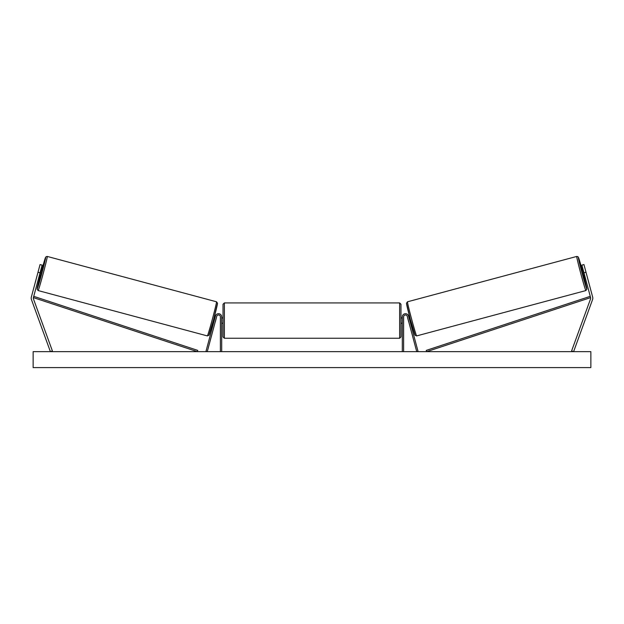 <?xml version="1.0" encoding="UTF-8"?>
<svg xmlns="http://www.w3.org/2000/svg" width="624" height="624" viewBox="0 0 624 624"><rect width="100%" height="100%" fill="white"/><g stroke="black" fill="none" stroke-linecap="round" stroke-linejoin="round"><path stroke-width="0.94" d="M42.112 265.099L33.4 297.625A2.122 2.122 0 0 0 33.454 298.896L52.393 350.93L50.396 351.655L31.457 299.629A4.251 4.251 0 0 1 31.348 297.071L40.061 264.553L42.112 265.099M40.045 272.797L37.994 272.243M37.588 273.788L37.307 274.81M586.412 273.788L586.693 274.81L586.412 273.788M583.955 272.797L590.6 297.625A2.122 2.122 0 0 1 590.546 298.896L571.607 350.93L573.604 351.655L592.543 299.629A4.251 4.251 0 0 0 592.652 297.071L583.939 264.553L581.888 265.099L583.955 272.797L586.006 272.243M581.888 265.099L583.939 264.553M402.301 351.655L402.301 316.867A3.19 3.19 0 0 1 408.564 316.04L418.018 351.312L416.738 351.655L407.285 316.384A1.856 1.856 0 0 0 403.627 316.867L403.627 351.655M221.699 351.655L221.699 316.867A3.19 3.19 0 0 0 215.436 316.04L205.982 351.312L207.262 351.655L216.715 316.384A1.856 1.856 0 0 1 220.373 316.867L220.373 351.655M224.359 338.247L223.025 336.913L223.025 304.247L224.359 302.921L224.359 338.247L399.641 338.247L399.641 302.921L400.975 304.247L400.975 336.913L399.641 338.247M221.699 322.483L221.699 318.685M402.301 322.483L402.301 318.685M40.271 275.605A16.333 0.468 -75 0 0 37.175 288.935A16.333 0.468 -75 0 0 41.863 273.281A16.333 0.468 -75 0 0 45.63 257.384A16.333 0.468 -75 0 0 41.644 270.473L45.349 257.915L46.09 256.675L47.26 256.441A17.659 0.507 105 0 1 43.181 273.632A17.659 0.507 105 0 1 38.119 290.566L207.363 335.915A17.659 0.507 -75 0 0 212.425 318.981A17.659 0.507 -75 0 0 216.505 301.79L217.511 303.202L213.72 319.145L208.9 335.267L207.363 335.915M47.26 256.441L216.505 301.79M40.739 270.231L42.089 270.598L40.716 275.722L39.359 275.363M40.919 271.066L39.936 274.732L40.919 271.066L40.537 270.964M212.979 321.883L213.806 322.109M214.009 321.368L214.984 317.71M216.271 318.053L216.466 317.32M214.352 316.75L215.186 316.976M215.342 321.727L216.325 318.068M590.866 351.655L33.134 351.655L33.134 367.591L590.866 367.591L590.866 351.655M583.729 275.605A16.333 0.468 -105 0 1 586.825 288.935A16.333 0.468 -105 0 1 582.137 273.281A16.333 0.468 -105 0 1 578.37 257.384A16.333 0.468 -105 0 1 582.356 270.473L578.651 257.915L577.91 256.675L576.74 256.441A17.659 0.507 75 0 0 580.819 273.632A17.659 0.507 75 0 0 585.881 290.566L416.637 335.915A17.659 0.507 -105 0 1 411.575 318.981A17.659 0.507 -105 0 1 407.495 301.79L406.489 303.202L410.28 319.145L415.1 335.267L416.637 335.915M576.74 256.441L407.495 301.79M583.261 270.231L581.911 270.598L583.284 275.722L584.641 275.363M584.438 274.63L583.081 271.066L584.064 274.732M411.021 321.883L410.194 322.109M409.648 316.75L408.814 316.976M407.534 317.32L407.729 318.053M409.991 321.368L409.016 317.71M408.658 321.727L407.675 318.068M33.4 297.625L197.356 351.655L197.769 350.399L33.813 296.361L33.4 297.625M590.6 297.625L426.644 351.655L426.231 350.399L590.187 296.361L590.6 297.625M217.441 303.42A16.333 0.468 105 0 1 213.673 319.316A16.333 0.468 105 0 1 208.985 334.971M406.559 303.42A16.333 0.468 75 0 0 410.327 319.316A16.333 0.468 75 0 0 415.015 334.971M224.359 302.921L399.641 302.921M223.025 317.928L221.699 317.928M221.699 323.24L223.025 323.24M400.975 317.928L402.301 317.928M400.975 323.24L402.301 323.24M38.119 290.566L37.105 289.154L40.264 275.605M585.881 290.566L586.895 289.154L583.736 275.605"/></g></svg>
